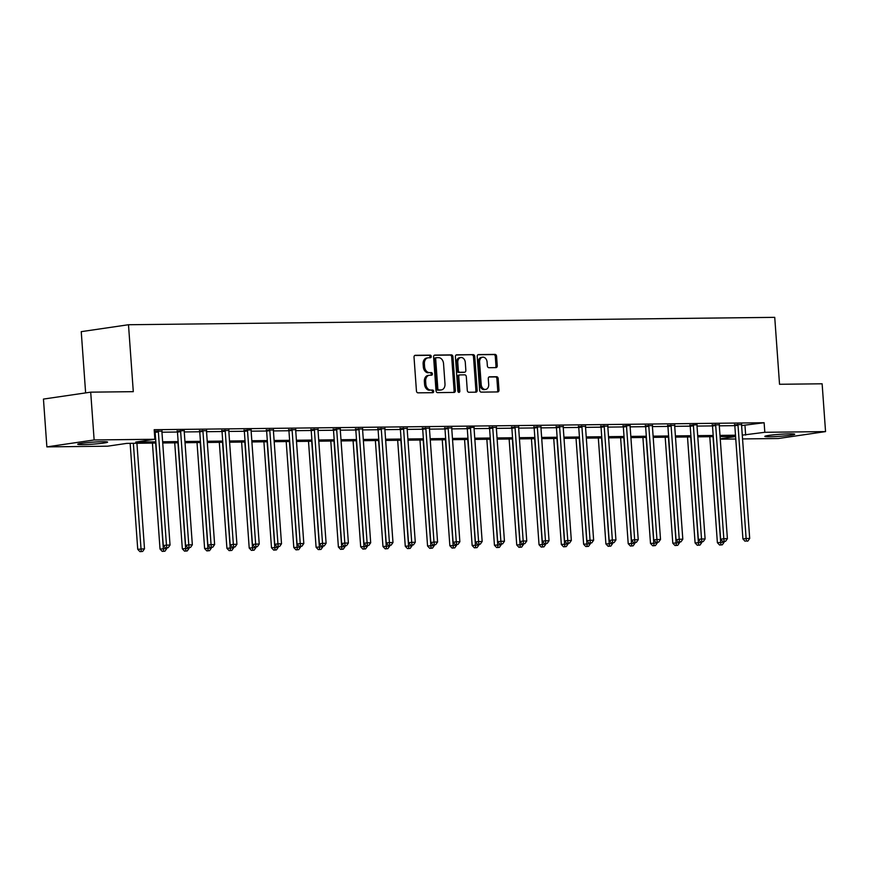 <?xml version="1.0" encoding="UTF-8"?>
<svg xmlns="http://www.w3.org/2000/svg" width="869" height="869" viewBox="0 0 869 869"><rect width="100%" height="100%" fill="white"/><g stroke="black" fill="none" stroke-linecap="round" stroke-linejoin="round"><path stroke-width="1.3" d="M431.263 356.431A1.325 0.978 81.7 0 0 430.188 355.139L415.284 355.302A1.89 1.401 81.7 0 0 414.024 357.192L416.447 390.985A1.89 1.401 81.7 0 0 417.978 392.842L432.881 392.679A1.325 0.978 81.7 0 0 432.697 390.051L430.763 390.072A6.04 4.475 81.7 0 1 425.843 384.109L425.647 381.295A6.04 4.475 81.7 0 1 429.264 375.278A6.04 4.475 81.7 0 1 429.699 375.245L431.632 375.212A1.325 0.978 81.7 0 0 431.448 372.595L429.514 372.616A6.04 4.475 81.7 0 1 424.593 366.653L424.398 363.839A6.04 4.475 81.7 0 1 428.004 357.822A6.04 4.475 81.7 0 1 428.45 357.778L430.383 357.756A1.325 0.978 81.7 0 0 431.263 356.431M429.579 357.767A1.325 0.978 81.7 0 0 428.917 355.323L414.709 355.486M432.078 392.679A1.325 0.978 81.7 0 0 431.415 390.235L430.763 390.072M430.828 375.223A1.325 0.978 81.7 0 0 430.166 372.779L429.514 372.616M769.815 436.77A14.99 0.999 -4.1 0 1 764.829 436.379A14.99 0.999 -4.1 0 1 773.638 434.837A14.99 0.999 -4.1 0 1 789.736 433.848A14.99 0.999 -4.1 0 1 794.722 434.239A14.99 0.999 -4.1 0 1 785.913 435.782A14.99 0.999 -4.1 0 1 769.815 436.77M82.696 444.624A14.99 0.999 -4.1 0 1 77.71 444.244A14.99 0.999 -4.1 0 1 86.52 442.69A14.99 0.999 -4.1 0 1 102.618 441.713A14.99 0.999 -4.1 0 1 107.604 442.093A14.99 0.999 -4.1 0 1 98.794 443.646A14.99 0.999 -4.1 0 1 82.696 444.624M495.982 367.62A1.89 1.401 81.7 0 0 497.253 365.73L496.568 356.257A1.89 1.401 81.7 0 0 495.037 354.389L478.482 354.585A1.89 1.401 81.7 0 0 477.211 356.475L479.634 390.257A1.89 1.401 81.7 0 0 481.176 392.125L497.731 391.93A1.89 1.401 81.7 0 0 498.991 390.04L498.176 378.591A1.89 1.401 81.7 0 0 496.633 376.733L489.551 376.809A1.89 1.401 81.7 0 0 488.28 378.699L488.693 384.38A5.04 3.737 81.7 0 1 485.673 389.421A5.04 3.737 81.7 0 1 481.187 384.467L479.59 362.221A5.04 3.737 81.7 0 1 482.61 357.192A5.04 3.737 81.7 0 1 487.096 362.134L487.368 365.849A1.89 1.401 81.7 0 0 488.899 367.706L495.982 367.62M155.931 443.049L126.765 443.386L107.615 446.188L46.872 446.883L43.45 399.077L90.702 392.158L133.294 391.669L128.493 324.734L774.735 317.348L779.536 384.283L822.128 383.794L825.55 431.6L778.298 438.519L742.56 438.921M90.702 392.158L94.134 439.964L154.867 439.269L135.705 442.071L155.844 441.843M741.605 425.571L764.123 422.736L154.182 429.71L154.867 439.269M764.123 422.736L764.818 432.295L825.55 431.6M452.945 356.746A1.89 1.401 81.7 0 0 451.413 354.889L434.858 355.084A1.89 1.401 81.7 0 0 433.588 356.974L436.01 390.757A1.89 1.401 81.7 0 0 437.552 392.625L454.096 392.43A1.89 1.401 81.7 0 0 455.367 390.539L452.945 356.746L451.674 356.942A1.89 1.401 81.7 0 0 450.131 355.073L434.283 355.258M456.67 354.834L473.225 354.639A1.89 1.401 81.7 0 1 474.756 356.507L477.179 390.29A1.89 1.401 81.7 0 1 475.908 392.18L468.825 392.267A1.89 1.401 81.7 0 1 467.294 390.398L466.305 376.701A1.89 1.401 81.7 0 0 464.774 374.843L460.07 374.897A1.89 1.401 81.7 0 0 458.799 376.788L459.831 391.05A1.325 0.978 81.7 0 1 457.865 391.072L455.399 356.724A1.89 1.401 81.7 0 1 456.67 354.834L456.399 354.867M128.493 324.734L81.241 331.654L85.629 392.897M154.367 432.295L155.16 432.284M161.949 432.208L177.45 432.023M184.25 431.947L199.74 431.774M206.54 431.697L222.04 431.513M228.84 431.437L244.33 431.263M251.13 431.187L266.631 431.002M273.42 430.926L288.921 430.752M295.721 430.676L311.211 430.492M318.011 430.416L333.511 430.242M340.311 430.166L355.801 429.992M362.601 429.905L378.102 429.731M384.891 429.655L400.392 429.482M407.192 429.395L422.682 429.221M429.482 429.145L444.982 428.971M451.782 428.884L467.272 428.71M474.072 428.634L489.573 428.46M496.362 428.384L511.863 428.2M518.663 428.124L534.153 427.95M540.952 427.874L556.453 427.689M563.253 427.613L578.743 427.439M585.543 427.363L601.044 427.179M607.833 427.103L623.334 426.929M630.134 426.853L645.624 426.668M652.423 426.592L667.924 426.418M674.724 426.342L690.214 426.158M697.014 426.082L712.515 425.908M719.304 425.832L734.805 425.647M154.302 431.382L154.899 431.382M154.28 431.154L161.971 431.187M184.337 430.611L177.2 431.122M206.561 430.676L199.49 430.872M228.851 430.427L221.791 430.611M251.217 429.851L244.08 430.361M273.442 429.916L266.37 430.101M295.732 429.655L288.671 429.851M318.032 429.405L310.961 429.59M340.398 428.83L333.262 429.34M362.623 428.895L355.551 429.08M384.913 428.645L377.841 428.83M407.203 428.384L400.142 428.58M429.503 428.135L422.432 428.319M451.793 427.874L444.732 428.069M474.159 427.298L467.022 427.809M496.384 427.363L489.312 427.559M518.674 427.113L511.613 427.298M540.974 426.853L533.903 427.048M563.264 426.603L556.203 426.788M585.565 426.342L578.493 426.538M607.855 426.092L600.783 426.277M630.221 425.517L623.084 426.027M652.445 425.582L645.374 425.767M674.735 425.321L667.674 425.517M697.101 424.745L689.964 425.256M719.326 424.811L712.254 425.006M741.615 424.561L734.555 424.745M46.872 446.883L94.134 439.964M735.761 438.997L720.26 439.182M735.576 436.423L720.075 436.596M713.286 436.672L697.785 436.846M690.985 436.933L675.495 437.107M668.696 437.183L653.195 437.357M646.406 437.444L630.905 437.618M624.105 437.694L608.604 437.867M601.815 437.954L586.314 438.128M579.514 438.204L564.024 438.378M557.225 438.454L541.724 438.639M534.935 438.715L519.434 438.888M512.634 438.964L497.133 439.149M490.344 439.225L474.843 439.399M468.043 439.475L452.553 439.66M445.754 439.736L430.253 439.91M423.464 439.986L407.963 440.17M401.163 440.246L385.662 440.42M378.873 440.496L363.372 440.681M356.572 440.757L341.082 440.931M334.283 441.007L318.782 441.191M311.993 441.267L296.492 441.441M289.692 441.517L274.191 441.691M267.402 441.778L251.901 441.952M245.101 442.028L229.612 442.202M222.812 442.288L207.311 442.462M200.522 442.538L185.021 442.712M178.221 442.799L162.72 442.973M720.238 438.823L735.587 436.575M742.289 435.141L764.818 432.295M162.633 441.767L178.134 441.593M184.934 441.506L200.435 441.333M207.224 441.256L222.725 441.083M229.525 440.996L245.015 440.822M251.814 440.746L267.315 440.572M274.104 440.485L289.605 440.311M296.405 440.235L311.906 440.062M318.695 439.986L334.196 439.801M340.996 439.725L356.486 439.551M363.285 439.475L378.786 439.29M385.575 439.214L401.076 439.041M407.876 438.964L423.377 438.78M430.166 438.704L445.667 438.53M452.467 438.454L467.957 438.269M474.756 438.193L490.257 438.019M497.046 437.943L512.547 437.759M519.347 437.683L534.848 437.509M541.637 437.433L557.138 437.248M563.938 437.172L579.427 436.998M586.227 436.922L601.728 436.749M608.517 436.662L624.018 436.488M630.818 436.412L646.319 436.238M653.108 436.151L668.609 435.977M675.409 435.901L690.898 435.727M697.698 435.641L713.199 435.467M719.988 435.391L735.489 435.217M744.972 425.538L745.656 435.097M427.179 357.974A6.04 4.475 81.7 0 0 426.733 358.006A6.04 4.475 81.7 0 0 423.116 364.024L424.398 363.839M428.232 372.801A6.04 4.475 81.7 0 1 423.322 366.848L423.116 364.024M428.428 375.43A6.04 4.475 81.7 0 0 427.982 375.462A6.04 4.475 81.7 0 0 424.365 381.48L425.647 381.295M429.492 390.257A6.04 4.475 81.7 0 1 424.572 384.304L424.365 381.48M453.401 392.44A1.89 1.401 81.7 0 0 454.096 390.724L451.674 356.942M436.586 357.691A1.325 0.978 81.7 0 0 435.695 359.016L437.824 388.671A1.325 0.978 81.7 0 0 438.899 389.975L440.931 389.953A6.04 4.475 81.7 0 0 441.376 389.92A6.04 4.475 81.7 0 0 444.993 383.892L443.538 363.622A6.04 4.475 81.7 0 0 438.617 357.67L436.586 357.691M436.39 357.713L435.315 357.876A1.325 0.978 81.7 0 0 434.424 359.201L435.695 359.016M441.376 389.92L440.105 390.105A6.04 4.475 81.7 0 1 439.66 390.138L437.628 390.159A1.325 0.978 81.7 0 1 436.553 388.856L434.424 359.201M456.095 355.008L473.225 354.639M475.213 392.191A1.89 1.401 81.7 0 0 475.908 390.474L473.486 356.692A1.89 1.401 81.7 0 0 471.943 354.824M459.799 374.93L458.799 375.082A1.89 1.401 81.7 0 0 457.528 376.972L458.55 391.235L459.831 391.05M458.354 392.136A1.325 0.978 81.7 0 0 458.55 391.235M465.295 362.482A5.04 3.737 81.7 0 0 460.809 357.528A5.04 3.737 81.7 0 0 457.789 362.569L458.343 370.4A1.89 1.401 81.7 0 0 459.886 372.269L464.589 372.214A1.89 1.401 81.7 0 0 465.849 370.313L465.295 362.482M460.809 357.528L459.527 357.724A5.04 3.737 81.7 0 0 456.507 362.753L457.789 362.569M463.579 372.356A1.89 1.401 81.7 0 1 463.307 372.399L458.604 372.453A1.89 1.401 81.7 0 1 457.072 370.596L456.507 362.753M482.61 357.192L481.339 357.376A5.04 3.737 81.7 0 0 478.319 362.406L479.59 362.221M485.673 389.421L484.391 389.605A5.04 3.737 81.7 0 1 479.905 384.652L478.319 362.406M497.025 391.941A1.89 1.401 81.7 0 0 497.72 390.224L496.894 378.775A1.89 1.401 81.7 0 0 495.363 376.918L488.975 376.994M495.287 367.63A1.89 1.401 81.7 0 0 495.971 365.914L495.297 356.442A1.89 1.401 81.7 0 0 493.755 354.574L477.907 354.758M130.144 443.342L137.736 549.317L144.504 548.806L136.933 443.266M133.359 443.309L141.223 551.467L139.942 551.652L142.646 551.446L141.223 551.467M144.504 548.806L142.646 551.446M139.942 551.652L137.736 549.317M158.354 431.904L155.16 432.371L163.274 545.58L166.468 545.113L158.354 431.904A1.923 1.423 81.7 0 0 158.201 431.187L158.093 430.915M166.761 547.731L168.195 547.709L166.761 547.731L166.468 545.113L170.042 545.069L161.927 431.86A1.923 1.423 81.7 0 1 161.982 431.143L162.047 430.872M155.16 432.371A1.923 1.423 81.7 0 0 155.008 431.654L154.791 431.078M163.274 545.58L165.49 547.915M168.195 547.709L170.042 545.069M152.433 443.092L160.026 549.067L166.794 548.556L166.75 547.894M155.66 443.049L163.513 551.207L162.242 551.402L164.947 551.196L163.513 551.207M166.794 548.556L164.947 551.196M162.242 551.402L160.026 549.067M174.723 442.832L182.327 548.806L189.094 548.306L189.04 547.644M177.949 442.799L185.814 550.957L184.532 551.142L187.237 550.935L185.814 550.957M189.094 548.306L187.237 550.935M184.532 551.142L182.327 548.806M180.654 431.654L177.461 432.121L185.575 545.33L188.769 544.863L180.654 431.654A1.923 1.423 81.7 0 0 180.491 430.937L180.394 430.655M189.062 547.47L190.485 547.459L189.062 547.47L188.769 544.863L192.342 544.82L184.228 431.611A1.923 1.423 81.7 0 1 184.271 430.894M177.461 432.121A1.923 1.423 81.7 0 0 177.298 431.404L177.091 430.828M185.575 545.33L187.78 547.655M190.485 547.459L192.342 544.82M202.944 431.393L199.751 431.86L207.865 545.069L211.058 544.602L202.944 431.393A1.923 1.423 81.7 0 0 202.792 430.676L202.683 430.405M211.352 547.22L212.786 547.198L211.352 547.22L211.058 544.602L214.632 544.559L206.518 431.35A1.923 1.423 81.7 0 1 206.572 430.644L206.637 430.361M199.751 431.86A1.923 1.423 81.7 0 0 199.598 431.154L199.381 430.579M207.865 545.069L210.07 547.405M212.786 547.198L214.632 544.559M197.024 442.582L204.617 548.556L211.384 548.046L211.341 547.394M200.25 442.538L208.104 550.696L206.822 550.892L209.538 550.685L208.104 550.696M211.384 548.046L209.538 550.685M206.822 550.892L204.617 548.556M219.314 442.321L226.918 548.296L233.674 547.796L233.631 547.133M222.54 442.288L230.394 550.446L229.123 550.631L231.827 550.425L230.394 550.446M233.674 547.796L231.827 550.425M229.123 550.631L226.918 548.296M241.615 442.071L249.207 548.046L255.975 547.535L255.92 546.883M244.83 442.028L252.694 550.186L251.413 550.381L254.117 550.175L252.694 550.186M255.975 547.535L254.117 550.175M251.413 550.381L249.207 548.046M225.234 431.143L222.04 431.611L230.166 544.82L233.348 544.352L225.234 431.143A1.923 1.423 81.7 0 0 225.082 430.427L224.984 430.144M233.642 546.959L235.075 546.949L233.642 546.959L233.348 544.352L236.922 544.309L228.808 431.1A1.923 1.423 81.7 0 1 228.862 430.383L228.927 430.101M222.04 431.611A1.923 1.423 81.7 0 0 221.888 430.894L221.671 430.318M230.166 544.82L232.371 547.144M235.075 546.949L236.922 544.309M247.535 430.883L244.341 431.35L252.455 544.559L255.649 544.092L247.535 430.883A1.923 1.423 81.7 0 0 247.383 430.177L247.274 429.894M255.942 546.71L257.365 546.688L255.942 546.71L255.649 544.092L259.223 544.048L251.108 430.839A1.923 1.423 81.7 0 1 251.163 430.133M244.341 431.35A1.923 1.423 81.7 0 0 244.189 430.644L243.972 430.068M252.455 544.559L254.66 546.894M257.365 546.688L259.223 544.048M269.825 430.633L266.631 431.1L274.745 544.309L277.939 543.842L269.825 430.633A1.923 1.423 81.7 0 0 269.672 429.916L269.564 429.634M278.232 546.449L279.666 546.438L278.232 546.449L277.939 543.842L281.513 543.798L273.398 430.589A1.923 1.423 81.7 0 1 273.453 429.873L273.518 429.59M266.631 431.1A1.923 1.423 81.7 0 0 266.479 430.383L266.262 429.807M274.745 544.309L276.961 546.634M279.666 546.438L281.513 543.798M263.904 441.81L271.497 547.785L278.265 547.285L278.221 546.623M267.131 441.778L274.984 549.936L273.713 550.12L276.418 549.925L274.984 549.936M278.265 547.285L276.418 549.925M273.713 550.12L271.497 547.785M292.125 430.372L288.932 430.839L297.046 544.048L300.239 543.581L292.125 430.372A1.923 1.423 81.7 0 0 291.962 429.666L291.865 429.384M300.533 546.199L301.956 546.177L300.533 546.199L300.239 543.581L303.813 543.538L295.699 430.329A1.923 1.423 81.7 0 1 295.742 429.623L295.808 429.34M288.932 430.839A1.923 1.423 81.7 0 0 288.769 430.133L288.562 429.558M297.046 544.048L299.251 546.384M301.956 546.177L303.813 543.538M286.194 441.561L293.798 547.535L300.565 547.025L300.511 546.373M289.42 441.517L297.285 549.686L296.003 549.871L298.708 549.664L297.285 549.686M300.565 547.025L298.708 549.664M296.003 549.871L293.798 547.535M314.415 430.122L311.221 430.589L319.336 543.798L322.529 543.331L314.415 430.122A1.923 1.423 81.7 0 0 314.263 429.405L314.154 429.123M322.823 545.938L324.256 545.928L322.823 545.938L322.529 543.331L326.103 543.288L317.989 430.079A1.923 1.423 81.7 0 1 318.043 429.362L318.108 429.08M311.221 430.589A1.923 1.423 81.7 0 0 311.069 429.873L310.852 429.297M319.336 543.798L321.541 546.134M324.256 545.928L326.103 543.288M308.495 441.3L316.088 547.274L322.855 546.775L322.812 546.112M311.721 441.267L319.575 549.425L318.293 549.61L321.009 549.414L319.575 549.425M322.855 546.775L321.009 549.414M318.293 549.61L316.088 547.274M336.705 429.862L333.511 430.329L341.636 543.538L344.819 543.071L336.705 429.862A1.923 1.423 81.7 0 0 336.553 429.156L336.455 428.873M345.112 545.689L346.546 545.667L345.112 545.689L344.819 543.071L348.393 543.027L340.279 429.818A1.923 1.423 81.7 0 1 340.333 429.112M333.511 430.329A1.923 1.423 81.7 0 0 333.359 429.623L333.142 429.047M341.636 543.538L343.842 545.873M346.546 545.667L348.393 543.027M330.785 441.05L338.389 547.025L345.145 546.514L345.102 545.862M334.011 441.007L341.865 549.175L340.594 549.36L343.298 549.154L341.865 549.175M345.145 546.514L343.298 549.154M340.594 549.36L338.389 547.025M359.006 429.612L355.812 430.079L363.926 543.288L367.12 542.821L359.006 429.612A1.923 1.423 81.7 0 0 358.854 428.895L358.745 428.613M367.413 545.428L368.836 545.417L367.413 545.428L367.12 542.821L370.694 542.777L362.579 429.568A1.923 1.423 81.7 0 1 362.634 428.851L362.688 428.569M355.812 430.079A1.923 1.423 81.7 0 0 355.66 429.362L355.443 428.786M363.926 543.288L366.131 545.623M368.836 545.417L370.694 542.777M353.086 440.789L360.678 546.775L367.446 546.264L367.391 545.602M356.301 440.757L364.165 548.915L362.884 549.099L365.588 548.904L364.165 548.915M367.446 546.264L365.588 548.904M362.884 549.099L360.678 546.775M381.295 429.351L378.102 429.818L386.216 543.027L389.41 542.56L381.295 429.351A1.923 1.423 81.7 0 0 381.143 428.645L381.035 428.363M389.703 545.178L391.137 545.156L389.703 545.178L389.41 542.56L392.984 542.517L384.869 429.319A1.923 1.423 81.7 0 1 384.924 428.602L384.989 428.319M378.102 429.818A1.923 1.423 81.7 0 0 377.95 429.112L377.733 428.536M386.216 543.027L388.432 545.363M391.137 545.156L392.984 542.517M375.375 440.54L382.968 546.514L389.736 546.004L389.692 545.352M378.602 440.507L386.455 548.665L385.184 548.85L387.889 548.643L386.455 548.665M389.736 546.004L387.889 548.643M385.184 548.85L382.968 546.514M403.596 429.101L400.403 429.568L408.517 542.777L411.71 542.31L403.596 429.101A1.923 1.423 81.7 0 0 403.433 428.384L403.335 428.102M412.004 544.917L413.427 544.906L412.004 544.917L411.71 542.31L415.284 542.267L407.17 429.058A1.923 1.423 81.7 0 1 407.213 428.341L407.279 428.059M400.403 429.568A1.923 1.423 81.7 0 0 400.24 428.851L400.033 428.276M408.517 542.777L410.722 545.113M413.427 544.906L415.284 542.267M397.665 440.279L405.269 546.264L412.036 545.754L411.982 545.091M400.891 440.246L408.756 548.404L407.474 548.589L410.179 548.393L408.756 548.404M412.036 545.754L410.179 548.393M407.474 548.589L405.269 546.264M425.886 428.841L422.692 429.308L430.807 542.517L434 542.05L425.886 428.841A1.923 1.423 81.7 0 0 425.734 428.135L425.625 427.852M434.294 544.667L435.727 544.646L434.294 544.667L434 542.05L437.574 542.017L429.46 428.808A1.923 1.423 81.7 0 1 429.514 428.091L429.579 427.809M422.692 429.308A1.923 1.423 81.7 0 0 422.54 428.602L422.323 428.026M430.807 542.517L433.012 544.852M435.727 544.646L437.574 542.017M419.966 440.029L427.559 546.004L434.326 545.493L434.283 544.841M423.192 439.996L431.046 548.154L429.764 548.339L432.48 548.133L431.046 548.154M434.326 545.493L432.48 548.133M429.764 548.339L427.559 546.004M448.176 428.591L444.982 429.058L453.107 542.267L456.29 541.8L448.176 428.591A1.923 1.423 81.7 0 0 448.024 427.874L447.926 427.602M456.583 544.407L458.017 544.396L456.583 544.407L456.29 541.8L459.864 541.756L451.75 428.547A1.923 1.423 81.7 0 1 451.804 427.83L451.869 427.548M444.982 429.058A1.923 1.423 81.7 0 0 444.83 428.341L444.613 427.765M453.107 542.267L455.313 544.602M458.017 544.396L459.864 541.756M442.256 439.779L449.86 545.754L456.616 545.243L456.573 544.581M445.482 439.736L453.336 547.894L452.065 548.078L454.769 547.883L453.336 547.894M456.616 545.243L454.769 547.883M452.065 548.078L449.86 545.754M470.477 428.33L467.283 428.797L475.397 542.006L478.591 541.539L470.477 428.33A1.923 1.423 81.7 0 0 470.325 427.624L470.216 427.342M478.884 544.157L480.307 544.135L478.884 544.157L478.591 541.539L482.165 541.506L474.05 428.298A1.923 1.423 81.7 0 1 474.105 427.581M467.283 428.797A1.923 1.423 81.7 0 0 467.131 428.091L466.914 427.515M475.397 542.006L477.602 544.342M480.307 544.135L482.165 541.506M464.557 439.518L472.149 545.493L478.917 544.982L478.862 544.331M467.772 439.486L475.636 547.644L474.355 547.828L477.059 547.622L475.636 547.644M478.917 544.982L477.059 547.622M474.355 547.828L472.149 545.493M492.766 428.08L489.573 428.547L497.687 541.756L500.881 541.289L492.766 428.08A1.923 1.423 81.7 0 0 492.614 427.363L492.506 427.092M501.174 543.907L502.608 543.885L501.174 543.907L500.881 541.289L504.454 541.246L496.34 428.037A1.923 1.423 81.7 0 1 496.395 427.32L496.46 427.037M489.573 428.547A1.923 1.423 81.7 0 0 489.421 427.83L489.204 427.255M497.687 541.756L499.903 544.092M502.608 543.885L504.454 541.246M486.846 439.269L494.439 545.243L501.207 544.733L501.163 544.07M490.073 439.225L497.926 547.383L496.655 547.568L499.36 547.372L497.926 547.383M501.207 544.733L499.36 547.372M496.655 547.568L494.439 545.243M515.067 427.82L511.874 428.298L519.988 541.496L523.181 541.029L515.067 427.82A1.923 1.423 81.7 0 0 514.904 427.113L514.806 426.831M523.475 543.646L524.898 543.636L523.475 543.646L523.181 541.029L526.755 540.996L518.641 427.787A1.923 1.423 81.7 0 1 518.684 427.07L518.75 426.788M511.874 428.298A1.923 1.423 81.7 0 0 511.711 427.581L511.504 427.005M519.988 541.496L522.193 543.831M524.898 543.636L526.755 540.996M509.136 439.008L516.74 544.982L523.507 544.472L523.453 543.82M512.362 438.975L520.227 547.133L518.945 547.318L521.65 547.112L520.227 547.133M523.507 544.472L521.65 547.112M518.945 547.318L516.74 544.982M537.357 427.57L534.163 428.037L542.278 541.246L545.471 540.779L537.357 427.57A1.923 1.423 81.7 0 0 537.205 426.853L537.096 426.581M545.765 543.397L547.198 543.375L545.765 543.397L545.471 540.779L549.045 540.735L540.931 427.526A1.923 1.423 81.7 0 1 540.985 426.809L541.05 426.527M534.163 428.037A1.923 1.423 81.7 0 0 534.011 427.32L533.794 426.744M542.278 541.246L544.483 543.581M547.198 543.375L549.045 540.735M531.437 438.758L539.03 544.733L545.797 544.222L545.754 543.559M534.663 438.715L542.517 546.873L541.235 547.068L543.951 546.862L542.517 546.873M545.797 544.222L543.951 546.862M541.235 547.068L539.03 544.733M559.647 427.32L556.453 427.787L564.578 540.985L567.761 540.518L559.647 427.32A1.923 1.423 81.7 0 0 559.495 426.603L559.397 426.321M568.054 543.136L569.488 543.125L568.054 543.136L567.761 540.518L571.335 540.485L563.221 427.276A1.923 1.423 81.7 0 1 563.275 426.56L563.34 426.277M556.453 427.787A1.923 1.423 81.7 0 0 556.301 427.07L556.084 426.494M564.578 540.985L566.784 543.321M569.488 543.125L571.335 540.485M553.727 438.497L561.331 544.472L568.087 543.961L568.044 543.31M556.953 438.465L564.807 546.623L563.536 546.807L566.24 546.601L564.807 546.623M568.087 543.961L566.24 546.601M563.536 546.807L561.331 544.472M581.948 427.059L578.754 427.526L586.868 540.735L590.062 540.268L581.948 427.059A1.923 1.423 81.7 0 0 581.795 426.342L581.687 426.071M590.355 542.886L591.778 542.864L590.355 542.886L590.062 540.268L593.636 540.225L585.521 427.016A1.923 1.423 81.7 0 1 585.576 426.299L585.63 426.027M578.754 427.526A1.923 1.423 81.7 0 0 578.602 426.809L578.385 426.234M586.868 540.735L589.073 543.071M591.778 542.864L593.636 540.225M576.028 438.248L583.62 544.222L590.388 543.712L590.333 543.06M579.243 438.204L587.107 546.362L585.825 546.558L588.53 546.351L587.107 546.362M590.388 543.712L588.53 546.351M585.825 546.558L583.62 544.222M604.237 426.809L601.044 427.276L609.158 540.485L612.352 540.018L604.237 426.809A1.923 1.423 81.7 0 0 604.085 426.092L603.977 425.81M612.645 542.625L614.079 542.614L612.645 542.625L612.352 540.018L615.925 539.975L607.811 426.766A1.923 1.423 81.7 0 1 607.865 426.049L607.931 425.767M601.044 427.276A1.923 1.423 81.7 0 0 600.892 426.56L600.675 425.984M609.158 540.485L611.374 542.81M614.079 542.614L615.925 539.975M598.317 437.987L605.91 543.961L612.678 543.462L612.634 542.799M601.544 437.954L609.397 546.112L608.126 546.297L610.831 546.09L609.397 546.112M612.678 543.462L610.831 546.09M608.126 546.297L605.91 543.961M626.538 426.549L623.345 427.016L631.459 540.225L634.652 539.758L626.538 426.549A1.923 1.423 81.7 0 0 626.375 425.832L626.277 425.56M634.946 542.375L636.369 542.354L634.946 542.375L634.652 539.758L638.226 539.714L630.112 426.505A1.923 1.423 81.7 0 1 630.155 425.799M623.345 427.016A1.923 1.423 81.7 0 0 623.182 426.31L622.975 425.734M631.459 540.225L633.664 542.56M636.369 542.354L638.226 539.714M620.607 437.737L628.211 543.712L634.978 543.201L634.924 542.549M623.833 437.694L631.698 545.851L630.416 546.047L633.121 545.841L631.698 545.851M634.978 543.201L633.121 545.841M630.416 546.047L628.211 543.712M648.828 426.299L645.634 426.766L653.749 539.975L656.942 539.508L648.828 426.299A1.923 1.423 81.7 0 0 648.676 425.582L648.567 425.299M657.236 542.115L658.669 542.104L657.236 542.115L656.942 539.508L660.516 539.464L652.402 426.255A1.923 1.423 81.7 0 1 652.456 425.538L652.521 425.256M645.634 426.766A1.923 1.423 81.7 0 0 645.482 426.049L645.265 425.473M653.749 539.975L655.954 542.299M658.669 542.104L660.516 539.464M642.908 437.476L650.501 543.451L657.268 542.951L657.225 542.289M646.134 437.444L653.988 545.602L652.706 545.786L655.422 545.58L653.988 545.602M657.268 542.951L655.422 545.58M652.706 545.786L650.501 543.451M671.118 426.038L667.924 426.505L676.049 539.714L679.232 539.247L671.118 426.038A1.923 1.423 81.7 0 0 670.966 425.332L670.868 425.05M679.525 541.865L680.959 541.843L679.525 541.865L679.232 539.247L682.806 539.204L674.692 425.995A1.923 1.423 81.7 0 1 674.746 425.289L674.811 425.006M667.924 426.505A1.923 1.423 81.7 0 0 667.772 425.799L667.555 425.223M676.049 539.714L678.254 542.05M680.959 541.843L682.806 539.204M665.198 437.226L672.802 543.201L679.558 542.691L679.515 542.039M668.424 437.183L676.278 545.341L675.007 545.536L677.711 545.33L676.278 545.341M679.558 542.691L677.711 545.33M675.007 545.536L672.802 543.201M693.419 425.788L690.225 426.255L698.339 539.464L701.533 538.997L693.419 425.788A1.923 1.423 81.7 0 0 693.266 425.071L693.158 424.789M701.826 541.604L703.249 541.593L701.826 541.604L701.533 538.997L705.107 538.954L696.992 425.745A1.923 1.423 81.7 0 1 697.036 425.028M690.225 426.255A1.923 1.423 81.7 0 0 690.073 425.538L689.856 424.963M698.339 539.464L700.544 541.789M703.249 541.593L705.107 538.954M687.498 436.966L695.091 542.94L701.859 542.441L701.804 541.778M690.714 436.933L698.578 545.091L697.296 545.276L700.001 545.08L698.578 545.091M701.859 542.441L700.001 545.08M697.296 545.276L695.091 542.94M715.708 425.528L712.515 425.995L720.629 539.204L723.823 538.737L715.708 425.528A1.923 1.423 81.7 0 0 715.556 424.822L715.448 424.539M724.116 541.354L725.55 541.333L724.116 541.354L723.823 538.737L727.396 538.693L719.282 425.484A1.923 1.423 81.7 0 1 719.336 424.778L719.402 424.496M712.515 425.995A1.923 1.423 81.7 0 0 712.363 425.289L712.145 424.713M720.629 539.204L722.845 541.539M725.55 541.333L727.396 538.693M709.788 436.716L717.381 542.691L724.149 542.18L724.105 541.528M713.014 436.672L720.868 544.841L719.597 545.026L722.302 544.82L720.868 544.841M724.149 542.18L722.302 544.82M719.597 545.026L717.381 542.691M738.009 425.278L734.816 425.745L742.93 538.954L746.123 538.487L738.009 425.278A1.923 1.423 81.7 0 0 737.846 424.561L737.748 424.278M746.417 541.094L747.84 541.083L746.417 541.094L746.123 538.487L749.697 538.443L741.572 425.234A1.923 1.423 81.7 0 1 741.626 424.517L741.691 424.235M734.816 425.745A1.923 1.423 81.7 0 0 734.653 425.028L734.446 424.452M742.93 538.954L745.135 541.289M747.84 541.083L749.697 538.443M428.917 355.323L430.188 355.139M431.415 390.235L432.697 390.051M430.166 372.779L431.448 372.595M423.322 366.848L424.593 366.653M424.572 384.304L425.843 384.109M454.096 390.724L455.367 390.539M450.131 355.073L451.413 354.889M436.553 388.856L437.824 388.671M437.628 390.159L438.899 389.975M439.66 390.138L440.931 389.953M473.486 356.692L474.756 356.507M475.908 390.474L477.179 390.29M457.528 376.972L458.799 376.788M457.072 370.596L458.343 370.4M458.604 372.453L459.886 372.269M463.307 372.399L464.589 372.214M479.905 384.652L481.187 384.467M495.363 376.918L496.633 376.733M496.894 378.775L498.176 378.591M497.72 390.224L498.991 390.04M493.755 354.574L495.037 354.389M495.297 356.442L496.568 356.257M495.971 365.914L497.253 365.73M158.201 431.187L155.008 431.654M180.491 430.937L177.298 431.404M202.792 430.676L199.598 431.154M225.082 430.427L221.888 430.894M247.383 430.177L244.189 430.644M269.672 429.916L266.479 430.383M291.962 429.666L288.769 430.133M314.263 429.405L311.069 429.873M336.553 429.156L333.359 429.623M358.854 428.895L355.66 429.362M381.143 428.645L377.95 429.112M403.433 428.384L400.24 428.851M425.734 428.135L422.54 428.602M448.024 427.874L444.83 428.341M470.325 427.624L467.131 428.091M492.614 427.363L489.421 427.83M514.904 427.113L511.711 427.581M537.205 426.853L534.011 427.32M559.495 426.603L556.301 427.07M581.795 426.342L578.602 426.809M604.085 426.092L600.892 426.56M626.375 425.832L623.182 426.31M648.676 425.582L645.482 426.049M670.966 425.332L667.772 425.799M693.266 425.071L690.073 425.538M715.556 424.822L712.363 425.289M737.846 424.561L734.653 425.028M426.733 358.006L428.004 357.822M427.982 375.462L429.264 375.278M435.217 357.887L436.488 357.702M458.658 375.093L459.929 374.908M463.449 372.388L464.719 372.204"/></g></svg>
